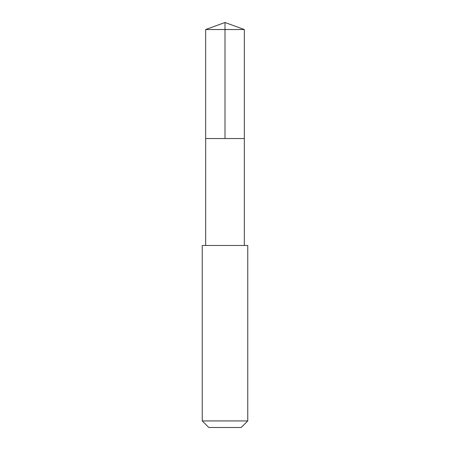 <?xml version="1.0" encoding="UTF-8"?>
<svg xmlns="http://www.w3.org/2000/svg" width="450" height="450" viewBox="0 0 450 450"><rect width="100%" height="100%" fill="white"/><g stroke="black" fill="none" stroke-linecap="round" stroke-linejoin="round"><path stroke-width="0.67" d="M205.661 138.538L244.339 138.538L244.339 29.537L205.661 29.537L205.661 138.538L244.339 138.538L244.333 245.469L205.667 245.469L205.661 138.538M209.807 245.475L202.247 245.475L202.247 420.93L247.753 420.93L247.753 245.475L209.807 245.475M247.753 420.93L241.183 427.5L208.817 427.5L202.247 420.93M225 138.538L225 22.5L205.661 29.537M225 22.5L244.339 29.537M205.667 245.469L202.247 245.475M244.333 245.469L247.753 245.475"/></g></svg>
